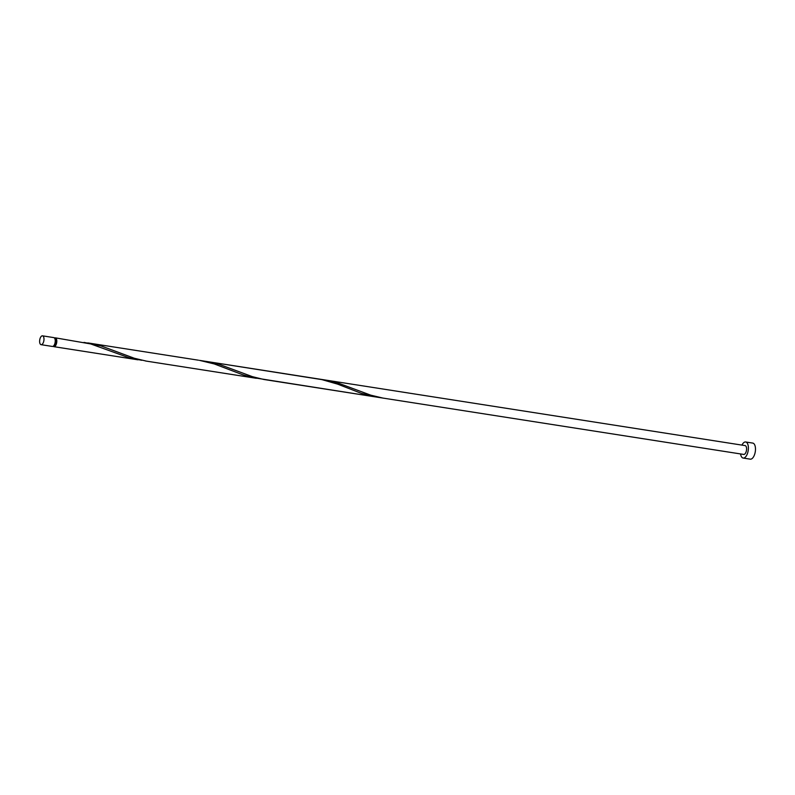 <?xml version="1.0" encoding="UTF-8"?>
<svg xmlns="http://www.w3.org/2000/svg" width="795" height="795" viewBox="0 0 795 795"><rect width="100%" height="100%" fill="white"/><g stroke="black" fill="none" stroke-linecap="round" stroke-linejoin="round"><path stroke-width="1.19" d="M42.592 335.858A4.472 2.097 -81.1 0 0 42.503 335.838A4.472 2.097 -81.1 0 0 39.75 339.833A4.472 2.097 -81.1 0 0 41.022 344.662A4.472 2.097 -81.1 0 0 41.121 344.682A4.472 2.097 -81.1 0 0 43.864 340.687A4.472 2.097 -81.1 0 0 42.592 335.858M53.653 337.587A4.472 2.097 98.9 0 1 53.742 337.597A4.472 2.097 98.9 0 1 53.841 337.617A4.472 2.097 98.9 0 1 55.113 342.436A4.472 2.097 98.9 0 1 52.361 346.441A4.472 2.097 98.9 0 1 52.271 346.421M55.093 338.71A3.578 1.679 98.9 0 1 55.173 338.72A3.578 1.679 98.9 0 1 55.243 338.74A3.578 1.679 98.9 0 1 56.266 342.595A3.578 1.679 98.9 0 1 54.06 345.795A3.578 1.679 98.9 0 1 53.99 345.785M740.562 453.945A8.139 3.816 -81.1 0 0 742.987 458.019A8.139 3.816 -81.1 0 0 743.156 458.049A8.139 3.816 -81.1 0 0 748.155 450.785A8.139 3.816 -81.1 0 0 745.839 442.01A8.139 3.816 -81.1 0 0 745.66 441.98A8.139 3.816 -81.1 0 0 741.944 445.101M750.082 459.122A8.139 3.816 -81.1 0 0 750.251 459.162A8.139 3.816 -81.1 0 0 755.25 451.898A8.139 3.816 -81.1 0 0 752.935 443.123A8.139 3.816 -81.1 0 0 752.766 443.083A8.139 3.816 -81.1 0 0 752.587 443.063M54.477 338.044A4.472 2.097 98.9 0 1 55.302 337.835A4.472 2.097 98.9 0 1 55.402 337.855A4.472 2.097 98.9 0 1 56.674 342.685A4.472 2.097 98.9 0 1 53.921 346.68A4.472 2.097 98.9 0 1 53.831 346.66A4.472 2.097 98.9 0 1 53.195 346.232M55.302 337.835L90.729 343.947L129.019 357.77L141.798 360.294M146.32 361.109L134.236 358.227L100.756 345.805L84.012 342.397M199.475 360.364L214.262 363.941L242.912 374.823L251.657 377.396L374.574 396.775L361.188 393.296L337.676 384.154L321.925 379.622L199.475 360.364M382.882 398.066L370.798 395.175L337.319 382.763L324.36 379.871L745.104 445.597A4.472 2.097 -81.1 0 1 745.193 445.617A4.472 2.097 -81.1 0 1 746.465 450.437A4.472 2.097 -81.1 0 1 743.722 454.432A4.472 2.097 -81.1 0 1 743.623 454.422M743.722 454.432L263.841 379.473L252.522 376.701L219.032 364.289L202.298 360.87M375.339 396.884L378.37 397.252M42.503 335.838L53.742 337.597M745.66 441.98L752.766 443.083M53.921 346.68L138.012 359.817M145.555 360.99L256.298 378.291M87.798 342.913L198.531 360.215M206.074 361.387L324.36 379.871M743.156 458.049L750.251 459.162M41.121 344.682L52.361 346.441"/></g></svg>
